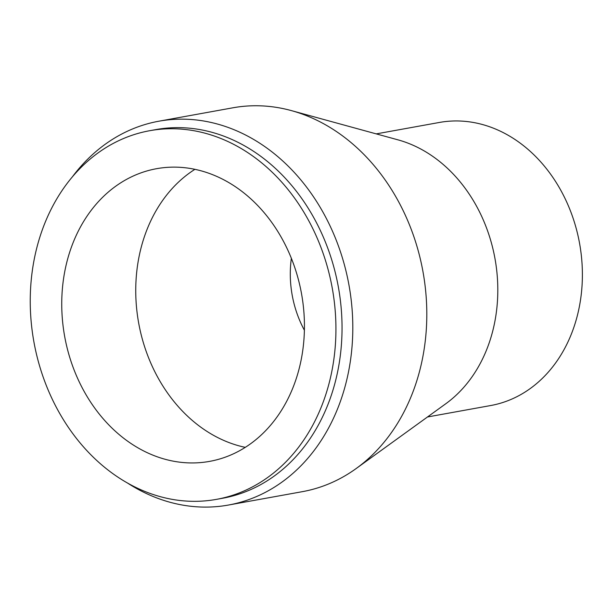 <?xml version="1.0" encoding="UTF-8"?>
<svg xmlns="http://www.w3.org/2000/svg" width="613" height="613" viewBox="0 0 613 613"><rect width="100%" height="100%" fill="white"/><g stroke="black" fill="none" stroke-linecap="round" stroke-linejoin="round"><path stroke-width="0.92" d="M171.816 499.288A187.325 151.58 79.7 0 1 30.65 314.76A187.325 151.58 79.7 0 1 149.718 130.707A187.325 151.58 79.7 0 1 332.238 288.033A187.325 151.58 79.7 0 1 216.45 499.365A187.325 151.58 79.7 0 1 171.816 499.288M149.718 130.707L155.825 129.596A187.325 151.58 79.7 0 1 338.345 286.93A187.325 151.58 79.7 0 1 222.557 498.262L216.45 499.365M174.138 461.321A148.721 120.34 79.7 0 1 62.066 314.814A148.721 120.34 79.7 0 1 156.591 168.69A148.721 120.34 79.7 0 1 301.504 293.604A148.721 120.34 79.7 0 1 209.577 461.382A148.721 120.34 79.7 0 1 174.138 461.321M245.254 447.352A148.721 120.34 79.7 0 1 138.676 323.074A148.721 120.34 79.7 0 1 194.919 169.318M304.377 330.215A97.521 78.916 79.7 0 1 291.359 258.295M376.236 133.887L439.391 122.454A143.848 116.393 79.7 0 1 579.553 243.269A143.848 116.393 79.7 0 1 490.638 405.545L427.483 416.978M72.165 177.134A195.049 157.825 79.7 0 1 158.913 121.198L232.917 107.796A195.049 157.825 79.7 0 1 291.413 110.616L397.952 139.841A143.848 116.393 79.7 0 1 494.975 258.579A143.848 116.393 79.7 0 1 445.728 403.791L356.199 468.516A195.049 157.825 79.7 0 1 302.408 491.657L228.396 505.051A195.049 157.825 79.7 0 1 181.923 504.966A195.049 157.825 79.7 0 1 127.55 483.067M291.413 110.616A195.049 157.825 79.7 0 1 422.962 271.613A195.049 157.825 79.7 0 1 356.199 468.516M158.913 121.198A195.049 157.825 79.7 0 1 348.958 285.007A195.049 157.825 79.7 0 1 228.396 505.051"/></g></svg>
